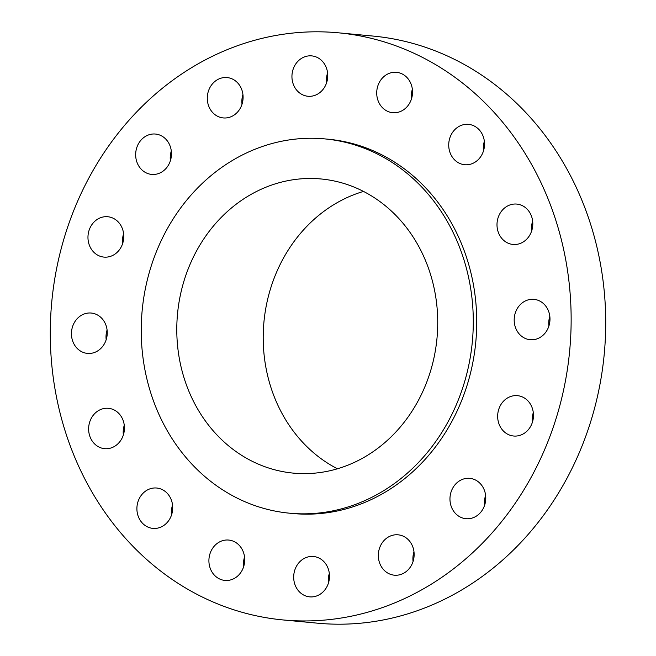 <?xml version="1.0" encoding="UTF-8"?>
<svg xmlns="http://www.w3.org/2000/svg" width="656" height="656" viewBox="0 0 656 656"><rect width="100%" height="100%" fill="white"/><g stroke="black" fill="none" stroke-linecap="round" stroke-linejoin="round"><path stroke-width="0.98" d="M135.661 154.783A20.27 17.884 -84.6 0 0 151.675 174.414A20.27 17.884 -84.6 0 0 171.47 153.676A20.27 17.884 -84.6 0 0 155.464 134.045A20.27 17.884 -84.6 0 0 135.661 154.783M170.396 160.687A20.27 17.884 95.4 0 1 170.232 158.03A20.27 17.884 95.4 0 1 171.306 151.011M207.288 98.302A20.27 17.884 -84.6 0 0 223.302 117.932A20.27 17.884 -84.6 0 0 243.097 97.195A20.27 17.884 -84.6 0 0 227.091 77.564A20.27 17.884 -84.6 0 0 207.288 98.302M242.023 104.214A20.27 17.884 95.4 0 1 241.859 101.549A20.27 17.884 95.4 0 1 242.933 94.53M291.936 76.629A20.27 17.884 -84.6 0 0 307.951 96.26A20.27 17.884 -84.6 0 0 327.746 75.522A20.27 17.884 -84.6 0 0 311.739 55.891A20.27 17.884 -84.6 0 0 291.936 76.629M326.672 82.541A20.27 17.884 95.4 0 1 326.508 79.876A20.27 17.884 95.4 0 1 327.582 72.857M376.716 93.062A20.27 17.884 -84.6 0 0 392.731 112.693A20.27 17.884 -84.6 0 0 412.526 91.955A20.27 17.884 -84.6 0 0 396.519 72.324A20.27 17.884 -84.6 0 0 376.716 93.062M411.451 98.974A20.27 17.884 95.4 0 1 411.287 96.309A20.27 17.884 95.4 0 1 412.362 89.29M448.72 145.099A20.27 17.884 -84.6 0 0 464.735 164.73A20.27 17.884 -84.6 0 0 484.53 143.992A20.27 17.884 -84.6 0 0 468.523 124.361A20.27 17.884 -84.6 0 0 448.72 145.099M483.456 151.011A20.27 17.884 95.4 0 1 483.292 148.346A20.27 17.884 95.4 0 1 484.366 141.327M496.994 224.819A20.27 17.884 -84.6 0 0 513 244.45A20.27 17.884 -84.6 0 0 532.803 223.712A20.27 17.884 -84.6 0 0 516.789 204.082A20.27 17.884 -84.6 0 0 496.994 224.819M531.729 230.732A20.27 17.884 95.4 0 1 531.565 228.067A20.27 17.884 95.4 0 1 532.639 221.047M514.181 320.087A20.27 17.884 -84.6 0 0 530.187 339.718A20.27 17.884 -84.6 0 0 549.99 318.98A20.27 17.884 -84.6 0 0 533.976 299.349A20.27 17.884 -84.6 0 0 514.181 320.087M548.916 325.991A20.27 17.884 95.4 0 1 548.744 323.334A20.27 17.884 95.4 0 1 549.818 316.315M497.658 416.396A20.27 17.884 -84.6 0 0 513.673 436.019A20.27 17.884 -84.6 0 0 533.467 415.289A20.27 17.884 -84.6 0 0 517.461 395.658A20.27 17.884 -84.6 0 0 497.658 416.396M532.393 422.3A20.27 17.884 95.4 0 1 532.229 419.635A20.27 17.884 95.4 0 1 533.303 412.624M449.959 499.077A20.27 17.884 -84.6 0 0 465.965 518.707A20.27 17.884 -84.6 0 0 485.768 497.97A20.27 17.884 -84.6 0 0 469.762 478.347A20.27 17.884 -84.6 0 0 449.959 499.077M484.694 504.989A20.27 17.884 95.4 0 1 484.53 502.324A20.27 17.884 95.4 0 1 485.604 495.313M378.332 555.558A20.27 17.884 -84.6 0 0 394.338 575.189A20.27 17.884 -84.6 0 0 414.141 554.451A20.27 17.884 -84.6 0 0 398.135 534.82A20.27 17.884 -84.6 0 0 378.332 555.558M413.067 561.47A20.27 17.884 95.4 0 1 412.903 558.805A20.27 17.884 95.4 0 1 413.977 551.786M293.683 577.231A20.27 17.884 -84.6 0 0 309.698 596.862A20.27 17.884 -84.6 0 0 329.492 576.124A20.27 17.884 -84.6 0 0 313.486 556.493A20.27 17.884 -84.6 0 0 293.683 577.231M328.418 583.143A20.27 17.884 95.4 0 1 328.254 580.478A20.27 17.884 95.4 0 1 329.328 573.459M208.903 560.798A20.27 17.884 -84.6 0 0 224.918 580.429A20.27 17.884 -84.6 0 0 244.713 559.691A20.27 17.884 -84.6 0 0 228.706 540.06A20.27 17.884 -84.6 0 0 208.903 560.798M243.638 566.71A20.27 17.884 95.4 0 1 243.474 564.045A20.27 17.884 95.4 0 1 244.549 557.026M136.899 508.761A20.27 17.884 -84.6 0 0 152.905 528.392A20.27 17.884 -84.6 0 0 172.708 507.654A20.27 17.884 -84.6 0 0 156.694 488.023A20.27 17.884 -84.6 0 0 136.899 508.761M171.634 514.673A20.27 17.884 95.4 0 1 171.47 512.008A20.27 17.884 95.4 0 1 172.544 504.989M88.626 429.04A20.27 17.884 -84.6 0 0 104.64 448.671A20.27 17.884 -84.6 0 0 124.435 427.933A20.27 17.884 -84.6 0 0 108.429 408.303A20.27 17.884 -84.6 0 0 88.626 429.04M123.361 434.953A20.27 17.884 95.4 0 1 123.197 432.288A20.27 17.884 95.4 0 1 124.271 425.268M87.961 237.472A20.27 17.884 -84.6 0 0 103.968 257.103A20.27 17.884 -84.6 0 0 123.771 236.365A20.27 17.884 -84.6 0 0 107.756 216.734A20.27 17.884 -84.6 0 0 87.961 237.472M122.697 243.376A20.27 17.884 95.4 0 1 122.533 240.711A20.27 17.884 95.4 0 1 123.607 233.7M71.447 333.781A20.27 17.884 -84.6 0 0 87.453 353.404A20.27 17.884 -84.6 0 0 107.256 332.666A20.27 17.884 -84.6 0 0 91.241 313.043A20.27 17.884 -84.6 0 0 71.447 333.781M106.182 339.685A20.27 17.884 95.4 0 1 106.01 337.02A20.27 17.884 95.4 0 1 107.084 330.009M283.162 619.953L317.725 623.2A294.872 260.112 -84.6 0 0 605.718 321.571A294.872 260.112 -84.6 0 0 372.838 36.047L338.275 32.8A294.872 260.112 -84.6 0 0 50.282 334.429A294.872 260.112 -84.6 0 0 283.162 619.953A294.872 260.112 -84.6 0 0 571.146 318.324A294.872 260.112 -84.6 0 0 338.275 32.8M289.69 513.205L293.15 513.533A187.977 165.82 -84.6 0 0 476.74 321.243A187.977 165.82 -84.6 0 0 328.279 139.22L324.827 138.9A187.977 165.82 -84.6 0 0 141.229 331.19A187.977 165.82 -84.6 0 0 289.69 513.205A187.977 165.82 -84.6 0 0 473.288 320.915A187.977 165.82 -84.6 0 0 324.827 138.9M176.784 330.091A147.731 130.314 -84.6 0 0 293.453 473.132A147.731 130.314 -84.6 0 0 437.732 322.022A147.731 130.314 -84.6 0 0 321.063 178.973A147.731 130.314 -84.6 0 0 176.784 330.091M363.49 191.421A147.731 130.314 -84.6 0 0 263.204 338.201A147.731 130.314 -84.6 0 0 337.455 468.794"/></g></svg>
